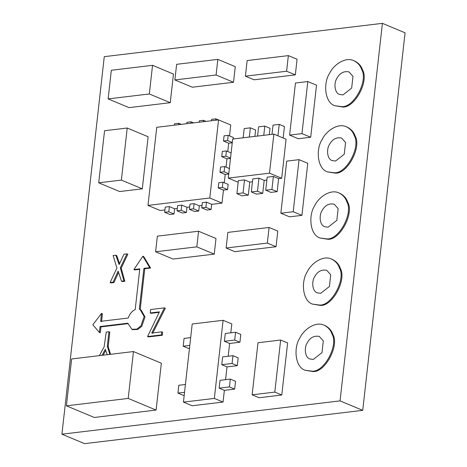 <?xml version="1.0" encoding="UTF-8"?>
<svg xmlns="http://www.w3.org/2000/svg" width="467" height="467" viewBox="0 0 467 467"><rect width="100%" height="100%" fill="white"/><g stroke="black" fill="none" stroke-linecap="round" stroke-linejoin="round"><path stroke-width="0.7" d="M232.07 363.484L237.3 365.667L238.176 357.856L232.945 355.673L232.07 363.484L221.772 364.715L222.648 356.905L232.945 355.673M237.3 365.667L227.003 366.899L221.772 364.715M252.454 181.762L249.763 182.083L244.533 179.9L243.073 192.924L236.892 193.659L238.351 180.641L244.533 179.9M249.763 182.083L248.304 195.107L243.073 192.924M248.304 195.107L242.122 195.842L236.892 193.659M254.889 136.387L255.607 130.013L250.376 127.83L249.337 137.053M243.161 137.788L244.194 128.571L250.376 127.83M184.535 392.292L177.939 393.086L178.814 385.275L185.417 384.481M184.22 395.14L183.163 395.269L177.939 393.086M189.795 345.428L183.192 346.216L184.068 338.406L190.67 337.618M189.474 348.277L188.423 348.4L183.192 346.216M229.443 386.915L234.673 389.099L235.549 381.288L230.319 379.105L229.443 386.915L219.14 388.153L220.015 380.336L230.319 379.105M234.673 389.099L224.37 390.336L219.14 388.153M234.703 340.052L239.933 342.235L240.809 334.425L235.578 332.241L234.703 340.052L224.399 341.284L225.275 333.473L235.578 332.241M239.933 342.235L229.63 343.467L224.399 341.284M266.879 180.034L264.188 180.361L258.957 178.178L257.492 191.196L251.316 191.931L252.775 178.914L258.957 178.178M264.188 180.361L262.723 193.379L257.492 191.196M262.723 193.379L256.546 194.114L251.316 191.931M273.872 134.111L269.494 173.169L228.287 178.102L232.671 139.049L273.872 134.111L286.078 139.207L281.7 178.26L278.606 178.633L273.376 176.45L271.917 189.468L265.735 190.209L267.194 177.186L273.376 176.45M278.606 178.633L277.147 191.651L271.917 189.468M277.147 191.651L270.965 192.392L265.735 190.209M269.313 134.659L270.025 128.285L264.795 126.102L263.762 135.325M257.58 136.066L258.613 126.843L264.795 126.102M283.165 137.993L284.45 126.557L279.219 124.374L277.935 135.809M272.004 134.338L273.037 125.115L279.219 124.374M233.255 138.979L233.418 137.52L228.188 135.337L227.604 140.544L223.483 141.034L224.067 135.827L228.188 135.337M232.28 142.493L227.604 140.544M232.251 142.797L228.713 143.217L223.483 141.034M222.934 182.2L222.35 187.407L218.229 187.903L218.813 182.696L222.934 182.2L228.165 184.383L227.581 189.59L223.459 190.087L222 203.104L211.697 204.336L206.467 202.153L205.883 207.36L201.762 207.856L202.345 202.649L206.467 202.153M211.697 204.336L211.113 209.543L205.883 207.36M211.113 209.543L206.992 210.039L201.762 207.856M193.677 122.879L191.091 121.799L190.933 123.206M186.812 123.702L186.969 122.29L191.091 121.799M206.04 121.397L203.449 120.317L203.291 121.729M199.17 122.22L199.327 120.813L203.449 120.317M218.404 119.92L215.812 118.834L215.655 120.247M211.533 120.743L211.691 119.33L215.812 118.834M189.666 206.974L186.975 207.295L181.745 205.112L181.161 210.319L177.04 210.815L177.623 205.608L181.745 205.112M186.975 207.295L186.391 212.503L181.161 210.319M186.391 212.503L182.27 212.999L177.04 210.815M202.024 205.498L199.333 205.819L194.103 203.635L193.519 208.842L189.398 209.333L189.981 204.126L194.103 203.635M199.333 205.819L198.749 211.026L193.519 208.842M198.749 211.026L194.628 211.516L189.398 209.333M227.581 189.59L222.35 187.407M223.459 190.087L218.229 187.903M181.319 124.356L178.727 123.276L178.569 124.689M174.448 125.179L174.605 123.773L178.727 123.276M177.302 208.457L174.611 208.778L169.381 206.595L168.797 211.802L164.676 212.298L165.26 207.085L169.381 206.595M174.611 208.778L174.028 213.985L168.797 211.802M174.028 213.985L169.906 214.481L164.676 212.298M229.361 168.529L224.685 166.579L224.102 171.786L219.98 172.282L220.564 167.075L224.685 166.579M228.777 173.736L224.102 171.786M228.742 174.039L225.211 174.465L219.98 172.282M231.112 152.907L226.437 150.958L225.853 156.165L221.732 156.655L222.315 151.448L226.437 150.958M230.529 158.115L225.853 156.165M230.494 158.418L226.962 158.838L221.732 156.655M274.8 392.105L281.776 395.018L287.619 342.947L280.644 340.034L274.8 392.105L252.139 394.819L257.982 342.749L280.644 340.034M281.776 395.018L259.115 397.732L252.139 394.819M196.811 246.845L214.242 254.124L215.993 238.497L198.563 231.223L196.811 246.845L155.604 251.777L157.356 236.156L198.563 231.223M214.242 254.124L173.035 259.057L155.604 251.777M216.087 75L233.518 82.28L235.269 66.658L217.838 59.379L216.087 75L174.88 79.939L176.631 64.318L217.838 59.379M233.518 82.28L192.311 87.212L174.88 79.939M128.203 398.427L156.101 410.067L161.354 363.203L133.463 351.558L128.203 398.427L66.396 405.829L71.649 358.96L133.463 351.558M156.101 410.067L94.287 417.469L66.396 405.829M121.373 180.099L142.295 188.831L148.132 136.755L127.217 128.022L121.373 180.099L98.712 182.813L104.55 130.737L127.217 128.022M142.295 188.831L119.634 191.546L98.712 182.813M149.329 93.966L170.251 102.699L173.461 74.06L152.54 65.327L149.329 93.966L108.122 98.899L111.333 70.26L152.54 65.327M170.251 102.699L129.044 107.632L108.122 98.899M301.974 133.615L310.689 137.257L316.533 85.181L307.811 81.544L301.974 133.615L289.61 135.097L295.453 83.021L307.811 81.544M310.689 137.257L298.325 138.734L289.61 135.097M267.334 243.079L276.05 246.722L277.807 231.095L269.085 227.458L267.334 243.079L226.127 248.018L227.878 232.391L269.085 227.458M276.05 246.722L234.848 251.655L226.127 248.018M293.212 211.726L301.927 215.363L307.771 163.292L299.049 159.656L293.212 211.726L280.848 213.209L286.691 161.133L299.049 159.656M301.927 215.363L289.563 216.846L280.848 213.209M286.61 71.241L295.325 74.878L297.076 59.256L288.361 55.62L286.61 71.241L245.403 76.174L247.154 60.552L288.361 55.62M295.325 74.878L254.118 79.81L245.403 76.174M230.826 332.808L231.819 323.94L223.103 320.304L214.341 398.409L183.438 402.11L192.2 324.005L223.103 320.304M224.37 390.336L223.057 402.052L214.341 398.409M229.63 343.467L228.194 356.239M227.003 366.899L225.567 379.677M223.057 402.052L192.153 405.753L183.438 402.11M229.536 135.897L230.762 124.993L218.556 119.896L209.794 198.008L147.986 205.41L156.749 127.298L218.556 119.896M222 203.104L209.794 198.008M228.713 143.217L227.785 151.518M226.962 158.838L226.034 167.139M225.211 174.465L224.277 182.76M164.939 209.934L160.187 210.506L147.986 205.41M281.7 178.26L269.494 173.169M238.176 182.229L228.287 178.102M340.064 400.879L382.409 23.35L405.076 32.813L362.731 410.341L84.591 443.65L61.924 434.187L340.064 400.879L362.731 410.341M382.409 23.35L104.269 56.659L61.924 434.187M353.712 60.64L354.581 61.002C358.586 62.975 361.242 65.946 362.544 69.91C369.298 81.077 354.599 108.315 342.539 106.984L334.886 105.735C324.653 102.758 323.088 82.892 329.556 73.395C333.461 64.849 345.364 56.571 353.712 60.64C357.716 62.613 360.372 65.578 361.668 69.548C368.422 80.709 353.729 107.953 341.669 106.622L334.886 105.735M342.982 94.9L339.591 94.462C334.477 92.968 333.695 83.038 336.923 78.293C339.842 73.01 343.87 70.885 349.001 71.912L352.982 76.366L351.669 88.082L342.982 94.9M346.292 126.773L347.162 127.135C351.172 129.108 353.823 132.079 355.124 136.043C361.878 147.21 347.179 174.448 335.125 173.117L327.466 171.868C317.239 168.891 315.669 149.026 322.137 139.528C326.042 130.982 337.95 122.704 346.292 126.773C350.297 128.746 352.953 131.712 354.255 135.681C361.009 146.842 346.31 174.086 334.249 172.755L327.466 171.868M335.563 161.033L332.171 160.595C327.058 159.101 326.275 149.171 329.509 144.426C332.422 139.143 336.45 137.018 341.587 138.045L345.568 142.499L344.249 154.215L335.563 161.033M338.873 192.906L339.743 193.268C343.753 195.241 346.409 198.212 347.705 202.176C354.459 213.343 339.766 240.581 327.706 239.25L320.053 238.001C309.819 235.024 308.249 215.159 314.717 205.661C318.622 197.115 330.531 188.837 338.873 192.906C342.883 194.879 345.533 197.845 346.835 201.814C353.589 212.975 338.89 240.219 326.836 238.888L320.053 238.001M328.149 227.166L324.758 226.728C319.638 225.234 318.856 215.305 322.09 210.559C325.009 205.276 329.031 203.151 334.168 204.178L338.149 208.632L336.835 220.348L328.149 227.166M331.453 259.039L332.329 259.401C336.333 261.374 338.989 264.345 340.285 268.309C347.039 279.476 332.346 306.714 320.286 305.383L312.633 304.134C302.4 301.157 300.836 281.292 307.298 271.794C311.209 263.248 323.111 254.97 331.453 259.039C335.464 261.012 338.114 263.978 339.416 267.947C346.17 279.108 331.477 306.352 319.416 305.021L312.633 304.134M320.73 293.299L317.338 292.862C312.225 291.373 311.436 281.438 314.67 276.692C317.589 271.409 321.617 269.284 326.748 270.311L330.729 274.765L329.416 286.481L320.73 293.299M324.04 325.172L324.909 325.534C328.914 327.507 331.57 330.478 332.872 334.442C339.626 345.609 324.927 372.847 312.867 371.516L305.214 370.267C294.981 367.29 293.416 347.425 299.884 337.927C303.789 329.381 315.692 321.103 324.04 325.172C328.044 327.145 330.7 330.111 331.996 334.08C338.75 345.241 324.057 372.485 311.997 371.154L305.214 370.267M313.31 359.432L309.919 358.995C304.805 357.506 304.023 347.571 307.251 342.825C310.17 337.542 314.198 335.417 319.329 336.444L323.31 340.898L321.997 352.614L313.31 359.432M139.779 268.864L135.208 309.609C131.922 311.11 129.616 313.917 128.291 318.021L100.65 321.331L101.543 313.386L92.828 324.793L99.407 332.428L100.066 326.538L127.83 323.211L131.828 329.276L136.79 329.13L140.906 325.948L144.163 316.527L140.082 309.498L139.312 309.242L143.9 268.373L149.738 267.673L142.867 256.231L133.889 269.57L139.779 268.864M101.526 321.693L102.413 313.748L101.543 313.386M100.066 326.538L100.942 326.9L100.282 332.79L99.407 332.428M100.942 326.9L127.894 323.672M131.828 329.276L132.698 329.638L137.666 329.492L141.781 326.31L145.033 316.895L140.958 309.86L140.082 309.498M140.188 309.603L144.77 268.735L143.9 268.373M144.77 268.735L150.607 268.035L149.738 267.673M150.607 268.035L143.743 256.593L142.867 256.231M139.726 269.342L134.759 269.938L133.889 269.57M161.757 331.839L162.633 332.2L162.288 335.265L161.419 334.903L147.566 336.561L159.422 311.851L150.216 312.954L150.596 309.528L164.448 307.87L151.699 333.041L161.757 331.839L161.419 334.903M162.288 335.265L148.436 336.923L147.566 336.561M159.183 312.347L151.086 313.316L150.216 312.954M152.569 333.409L165.318 308.232L164.448 307.87M121.502 281.187L122.372 281.554L124.812 281.262L123.942 280.895L120.328 267.819L126.971 253.867L123.959 254.223L119.143 264.579L115.834 255.198L113.125 255.525L116.925 268.046L110.089 282.553L113.084 282.196L118.128 271.105L121.502 281.187L123.942 280.895M124.812 281.262L121.198 268.181L120.328 267.819M121.198 268.181L127.841 254.229L126.971 253.867M119.564 263.674L116.703 255.566L115.834 255.198M113.084 282.196L113.96 282.558L110.965 282.92L110.089 282.553M113.96 282.558L118.565 272.419M109.815 354.389L107.317 346.181L108.934 331.763L106.225 332.09L104.159 346.736L99.378 355.638M110.551 354.301L108.186 346.543L107.317 346.181M108.186 346.543L109.803 332.125L108.934 331.763M102.028 355.323L105.279 349.269L107.247 354.698M103.166 355.189L105.711 350.454"/></g></svg>
